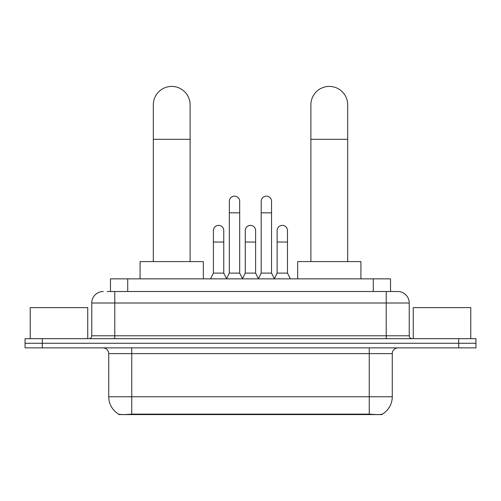 <?xml version="1.0" encoding="UTF-8"?>
<svg xmlns="http://www.w3.org/2000/svg" width="501" height="501" viewBox="0 0 501 501"><rect width="100%" height="100%" fill="white"/><g stroke="black" fill="none" stroke-linecap="round" stroke-linejoin="round"><path stroke-width="0.75" d="M110.464 291.507L110.464 278.857L390.536 278.857L390.536 291.507M382.207 414.177L382.207 414.584L118.793 414.584L118.793 414.177M108.73 396.754L131.738 396.754L131.738 353.618L108.73 353.618L108.73 396.754A20.128 20.128 0 0 0 118.681 414.12C120.171 414.696 124.524 414.696 131.738 414.12L369.262 414.12C376.47 414.696 380.823 414.696 382.319 414.12A20.128 20.128 0 0 0 392.27 396.754L392.27 353.618A5.749 5.749 0 0 1 398.019 347.869M42.303 338.67L475.95 338.67L475.95 343.266L25.05 343.266L25.05 347.869L42.303 347.869L42.303 343.266L25.05 343.266L25.05 338.67L42.303 338.67L42.303 343.266L475.95 343.266L475.95 347.869L42.303 347.869M107.558 291.507L393.705 291.507M107.295 291.507L114.773 291.507L114.773 303.011L91.764 303.011L91.764 335.789A2.874 2.874 0 0 1 88.89 338.67M103.269 291.507A11.504 11.504 0 0 0 91.764 303.011M397.731 291.507A11.504 11.504 0 0 1 409.236 303.011L386.227 303.011L386.227 291.507L397.556 291.507M409.236 303.011L409.236 335.789C409.405 337.536 410.363 338.494 412.11 338.67M475.95 338.67L475.95 343.266M87.738 338.67L87.738 307.608L30.229 307.608L30.229 338.67M470.771 338.67L470.771 307.608L413.262 307.608L413.262 338.67M153.306 261.597L153.306 104.822A18.405 18.405 0 0 1 171.705 86.416A18.405 18.405 0 0 1 190.111 104.822A18.405 18.405 0 0 0 171.705 86.416M190.111 261.597L190.111 104.822M203.337 278.857L203.337 261.597L140.073 261.597L140.073 278.857M310.889 261.597L310.889 104.822A18.405 18.405 0 0 1 329.295 86.416A18.405 18.405 0 0 1 347.694 104.822A18.405 18.405 0 0 0 329.295 86.416M347.694 261.597L347.694 104.822M360.927 278.857L360.927 261.597L297.663 261.597L297.663 278.857M226.458 278.857L229.333 273.101L239.685 273.101L242.565 278.857M239.685 273.101L239.685 201.327A5.179 5.179 0 0 0 234.512 196.148A5.179 5.179 0 0 1 234.837 196.16M229.333 273.101L229.333 212.831L239.685 212.831M229.333 212.831L229.333 201.327A5.179 5.179 0 0 1 234.512 196.148M258.322 278.857L261.196 273.101L271.548 273.101L274.423 278.857M271.548 273.101L271.548 201.327A5.179 5.179 0 0 0 266.375 196.148A5.179 5.179 0 0 1 266.701 196.16M261.196 273.101L261.196 212.831L271.548 212.831M261.196 212.831L261.196 201.327A5.179 5.179 0 0 1 266.375 196.148M210.526 278.857L213.407 273.101L223.759 273.101L226.546 278.681M223.759 273.101L223.759 230.541A5.179 5.179 0 0 0 218.906 225.375A5.179 5.179 0 0 1 223.759 230.541M213.407 273.101L213.407 242.046L223.759 242.046M213.407 242.046L213.407 230.541A5.179 5.179 0 0 1 218.906 225.375M242.478 278.681L245.265 273.101L255.616 273.101L258.41 278.681M255.616 273.101L255.616 230.541A5.179 5.179 0 0 0 250.769 225.375A5.179 5.179 0 0 1 255.616 230.541M245.265 273.101L245.265 242.046L255.616 242.046M245.265 242.046L245.265 230.541A5.179 5.179 0 0 1 250.769 225.375M274.341 278.681L277.128 273.101L287.48 273.101L290.355 278.857M287.48 273.101L287.48 230.541A5.179 5.179 0 0 0 282.627 225.375A5.179 5.179 0 0 1 287.48 230.541M277.128 273.101L277.128 242.046L287.48 242.046M277.128 242.046L277.128 230.541A5.179 5.179 0 0 1 282.627 225.375M366.676 414.584L366.676 414.02M134.324 414.584L134.324 414.02M127.717 291.507L127.717 278.857M373.283 291.507L373.283 278.857M369.262 347.869L369.262 353.618L131.738 353.618L131.738 347.869M392.27 353.618L369.262 353.618L369.262 396.754L392.27 396.754M369.262 414.12L369.262 396.754L131.738 396.754L131.738 414.12M458.697 347.869L458.697 338.67M114.773 338.67L114.773 335.789L409.236 335.789M91.764 335.789L114.773 335.789L114.773 303.011L386.227 303.011L386.227 338.67M153.306 139.328L190.111 139.328M310.889 139.328L347.694 139.328M108.73 353.618C108.391 350.13 106.475 348.208 102.981 347.869"/></g></svg>
